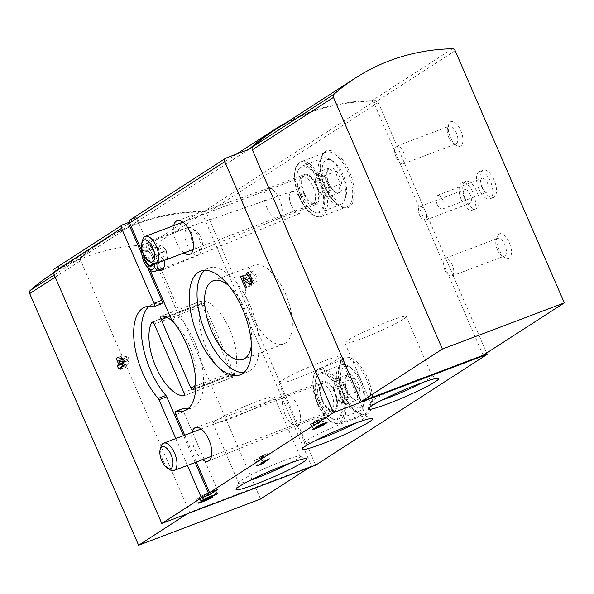 <?xml version="1.0" encoding="UTF-8"?>
<svg xmlns="http://www.w3.org/2000/svg" width="594" height="594" viewBox="0 0 594 594"><rect width="100%" height="100%" fill="white"/><g stroke="black" fill="none" stroke-linecap="round" stroke-linejoin="round"><path stroke-width="0.45" stroke-dasharray="2.97 2.23" d="M187.414 465.414L175.802 438.58M188.046 408.672A55.494 25.765 69.2 0 0 192.174 407.878A55.494 25.765 69.2 0 0 202.814 370.76A55.494 25.765 69.2 0 0 179.67 317.166A2.918 1.359 69.2 0 1 178.883 315.874L171.146 318.807M129.44 221.859L136.286 217.441L178.883 315.874M147.668 267.738L141.803 254.18A14.605 6.779 -110.8 0 0 146.139 265.637M161.635 303.779A2.918 1.359 69.2 0 1 161.197 303.794L153.46 306.727M149.228 306.229A55.494 25.765 69.2 0 1 152.844 304.091A55.494 25.765 69.2 0 1 161.197 303.794M195.151 462.481L183.539 435.647M183.709 408.271A2.918 1.359 69.2 0 0 183.583 411.753L217.307 489.679M173.433 321.933A42.063 19.528 69.2 0 1 195.768 380.88M130.539 219.669A2.918 2.576 -122.9 0 1 130.962 219.453L136.286 217.441M248.693 149.473L77.094 260.291L54.44 268.874A2.918 2.576 57.1 0 0 54.009 269.089M184.081 252.91A17.954 8.338 69.2 0 1 176.314 242.137A17.954 8.338 69.2 0 1 173.73 225.594M202.383 459.741A17.954 8.338 69.2 0 1 194.617 448.967A17.954 8.338 69.2 0 1 192.033 432.432M157.885 270.263A16.068 7.462 69.2 0 1 149.243 259.623A16.068 7.462 69.2 0 1 150.022 240.444A16.068 7.462 69.2 0 1 164.464 260.343M141.55 250.43L150.067 270.099M184.719 435.202L196.332 462.035M315.644 465.161L206.66 213.328A2.918 2.576 57.1 0 0 203.942 211.419A230.739 203.356 57.1 0 0 102.554 240.615A230.739 203.356 57.1 0 0 77.836 259.83A2.918 2.576 57.1 0 1 77.094 260.291M486.657 353.007L378.259 102.51A2.918 2.576 57.1 0 0 375.542 100.601A230.739 203.356 57.1 0 0 286.508 122.498M483.137 355.279L374.005 103.081A2.918 2.576 57.1 0 0 371.228 101.173A230.739 203.356 57.1 0 0 274.391 130.331M199.629 211.991A230.739 203.356 57.1 0 0 102.792 241.149A230.739 203.356 57.1 0 0 81.281 257.454A2.918 2.576 57.1 0 0 80.717 260.618L189.627 512.295L311.538 466.097L202.406 213.899A2.918 2.576 57.1 0 0 199.629 211.991L148.611 244.936A230.739 203.356 57.1 0 0 51.775 274.094M482.521 187.585A14.605 6.779 69.2 0 1 483.145 170.188A14.605 6.779 69.2 0 1 494.661 181.437A14.605 6.779 69.2 0 1 493.495 197.498A14.605 6.779 69.2 0 1 482.521 187.585M465.132 198.819A14.605 6.779 69.2 0 1 465.755 181.422A14.605 6.779 69.2 0 1 477.264 192.671A14.605 6.779 69.2 0 1 476.098 208.732A14.605 6.779 69.2 0 1 465.132 198.819M450.371 137.288A13.142 6.103 69.2 0 1 448.633 124.584A13.142 6.103 69.2 0 1 456.897 124.287A13.142 6.103 69.2 0 1 462.949 140.266A13.142 6.103 69.2 0 1 456.563 145.523A13.142 6.103 69.2 0 1 450.371 137.288M498.901 249.435A13.142 6.103 69.2 0 1 497.163 236.739A13.142 6.103 69.2 0 1 505.427 236.434A13.142 6.103 69.2 0 1 511.486 252.413A13.142 6.103 69.2 0 1 505.093 257.67A13.142 6.103 69.2 0 1 498.901 249.435M187.296 513.795L189.627 512.295M309.214 467.597L311.538 466.097M260.521 499.042L151.388 246.844A2.918 2.576 57.1 0 0 148.611 244.936M296.339 378.527A33.427 2.933 156.6 0 0 340.288 356.682A33.427 2.933 156.6 0 0 308.442 367.27A33.427 2.933 156.6 0 0 278.928 383.234A33.427 2.933 156.6 0 0 296.339 378.527M356.37 422.794A33.427 2.933 156.6 0 0 366.038 416.194A33.427 2.933 156.6 0 0 365.815 416.008A33.427 2.933 156.6 0 0 334.192 426.782A33.427 2.933 156.6 0 0 304.7 442.463A33.427 2.933 156.6 0 0 304.685 442.745A33.427 2.933 156.6 0 0 316.105 440.213M362.34 338.357A33.427 2.933 156.6 0 0 406.289 316.513A33.427 2.933 156.6 0 0 374.45 327.094A33.427 2.933 156.6 0 0 344.936 343.065A33.427 2.933 156.6 0 0 362.34 338.357M422.379 382.618A33.427 2.933 156.6 0 0 432.046 376.024A33.427 2.933 156.6 0 0 431.823 375.839A33.427 2.933 156.6 0 0 400.2 386.605A33.427 2.933 156.6 0 0 370.701 402.286A33.427 2.933 156.6 0 0 370.686 402.576A33.427 2.933 156.6 0 0 382.113 400.044M230.331 418.703A33.427 2.933 156.6 0 0 274.279 396.859A33.427 2.933 156.6 0 0 242.434 407.439A33.427 2.933 156.6 0 0 212.919 423.411A33.427 2.933 156.6 0 0 230.331 418.703M290.369 462.964A33.427 2.933 156.6 0 0 300.037 456.37A33.427 2.933 156.6 0 0 299.814 456.185A33.427 2.933 156.6 0 0 268.191 466.951A33.427 2.933 156.6 0 0 238.691 482.632A33.427 2.933 156.6 0 0 238.677 482.922A33.427 2.933 156.6 0 0 250.096 480.39M204.878 270.292A55.494 25.765 69.2 0 1 208.494 268.154A55.494 25.765 69.2 0 1 252.257 310.914A55.494 25.765 69.2 0 1 247.824 371.941A55.494 25.765 69.2 0 1 243.696 372.735M229.084 285.989A42.063 19.528 69.2 0 1 251.418 344.936M201.849 304.195A2.918 1.359 69.2 0 1 201.967 300.713A2.918 1.359 69.2 0 1 202.25 300.668A42.063 19.528 69.2 0 1 229.841 329.804A42.063 19.528 69.2 0 1 234.006 374.064A2.918 1.359 69.2 0 1 233.598 374.472A2.918 1.359 69.2 0 1 231.4 372.49L201.849 304.195L166.817 317.463M201.96 303.445A2.918 1.359 69.2 0 1 202.368 303.037A2.918 1.359 69.2 0 1 204.566 305.019L234.118 373.314A2.918 1.359 69.2 0 1 233.999 376.796A2.918 1.359 69.2 0 1 233.717 376.834A42.063 19.528 69.2 0 1 206.125 347.705A42.063 19.528 69.2 0 1 201.96 303.445L152.636 322.134M252.101 315.429A42.063 19.528 69.2 0 1 253.898 265.318A42.063 19.528 69.2 0 1 287.058 297.728A42.063 19.528 69.2 0 1 283.702 343.978A42.063 19.528 69.2 0 1 252.101 315.429M291.298 205.316A11.628 5.398 69.2 0 1 291.869 191.439A11.628 5.398 69.2 0 1 300.965 200.423A11.628 5.398 69.2 0 1 300.104 213.187A11.628 5.398 69.2 0 1 291.298 205.316M246.725 272.995L251.039 271.361L252.168 273.975L249.725 274.903M251.039 271.361A6.133 2.851 69.2 0 1 251.292 271.228A6.133 2.851 69.2 0 1 256.125 275.958A6.133 2.851 69.2 0 1 255.635 282.699A6.133 2.851 69.2 0 1 253.371 281.972L247.683 277.042L244.75 278.155M247.683 277.042L251.344 285.506L246.503 287.34M251.344 285.506L245.367 288.075M250.208 286.241L245.352 275.029L242.419 276.136M245.352 275.029L246.926 274.012L242.085 275.846M246.926 274.012L253.415 279.633L248.574 281.467M252.168 273.975A3.274 1.522 69.2 0 1 252.302 273.908A3.274 1.522 69.2 0 1 254.885 276.425A3.274 1.522 69.2 0 1 254.618 280.026A3.274 1.522 69.2 0 1 253.415 279.633M121.874 358.538L121.005 356.526L122.164 355.784L128.014 356.972L123.181 358.806M128.014 356.972L129.403 360.172L124.562 362.006M129.403 360.172L123.3 359.08M123.545 358.984L124.933 362.192L123.314 362.808M124.933 362.192L127.836 360.32L122.995 362.154M127.836 360.32L129.217 363.186L124.376 365.013M129.217 363.186L126.203 365.124L121.369 366.958M126.203 365.124L126.901 366.728L122.06 368.562M126.901 366.728L120.901 369.312M125.742 367.478L125.044 365.874L121.48 367.226M125.044 365.874L118.585 368.755M123.426 366.921L122.988 365.911M123.775 362.941L122.275 359.467M121.005 356.526L117.857 357.722M122.164 355.784L117.322 357.618M254.432 460.484L263.127 455.457L259.303 457.335L260.929 456.289L267.122 453.504L260.142 458.011L262.34 457.18L261.204 457.915L254.432 460.484L256.742 465.822M255.569 459.749L257.885 465.087M257.774 458.91L260.083 464.256M263.127 455.457L265.347 460.588M259.303 457.335L261.612 462.674M260.929 456.289L263.239 461.627M264.753 454.403L267.062 459.749M267.122 453.504L269.431 458.85M260.142 458.011L262.236 462.86M262.34 457.18L264.657 462.518M261.204 457.915L263.409 462.993M310.833 423.611L317.604 421.213L318.748 420.485L316.454 421.198L317.59 420.463L322.156 418.287L314.078 421.51A6.133 0.535 -23.4 0 1 320.3 418.525A6.133 0.535 -23.4 0 1 324.784 417.151A6.133 0.535 -23.4 0 1 321.317 419.201A6.133 0.535 -23.4 0 1 321.54 419.245A6.133 0.535 -23.4 0 1 316.119 422.178A6.133 0.535 -23.4 0 1 310.283 424.123A6.133 0.535 -23.4 0 1 310.833 423.611L313.142 428.95M321.317 419.201L323.507 424.264M313.201 422.713L315.511 428.051M316.454 421.198L318.77 426.537M317.59 420.463L319.906 425.801M316.446 420.611L318.622 425.646M314.078 421.51L316.387 426.856M201.566 496.636L199.458 497.319L205.947 493.718L215.622 490.05L214.323 490.889L204.128 495.218A8.175 0.72 -23.4 0 1 211.293 492.894A8.175 0.72 -23.4 0 1 204.076 496.799A8.175 0.72 -23.4 0 1 196.28 499.391A8.175 0.72 -23.4 0 1 196.28 499.376L199.51 497.935A4.67 0.408 -23.4 0 0 199.502 497.995A4.67 0.408 -23.4 0 0 203.95 496.517A4.67 0.408 -23.4 0 0 208.078 494.282A4.67 0.408 -23.4 0 0 202.324 496.354L201.566 496.636L203.014 499.977M199.458 497.319L201.076 501.054M205.947 493.718L207.566 497.453M215.622 490.05L217.241 493.785M214.323 490.889L215.815 494.327M206.771 493.748L208.256 497.193M204.128 495.218L205.576 498.559M196.28 499.376L197.899 503.118L196.28 499.391M199.51 497.935L201.128 501.67M202.324 496.354L203.72 499.584M285.105 414.478A16.068 7.462 69.2 0 1 285.796 395.337A16.068 7.462 69.2 0 1 285.855 395.314A16.068 7.462 69.2 0 1 298.463 407.714A16.068 7.462 69.2 0 1 297.245 425.356A16.068 7.462 69.2 0 1 297.178 425.378A16.068 7.462 69.2 0 1 285.105 414.478M322.119 400.453A16.068 7.462 69.2 0 1 322.802 381.311A16.068 7.462 69.2 0 1 335.469 393.696A16.068 7.462 69.2 0 1 334.192 411.36A16.068 7.462 69.2 0 1 322.119 400.453M266.81 207.64A16.068 7.462 69.2 0 1 267.493 188.506A16.068 7.462 69.2 0 1 267.56 188.476A16.068 7.462 69.2 0 1 280.16 200.883A16.068 7.462 69.2 0 1 278.942 218.525A16.068 7.462 69.2 0 1 278.883 218.547A16.068 7.462 69.2 0 1 266.81 207.64M303.824 193.622A16.068 7.462 69.2 0 1 304.507 174.48A16.068 7.462 69.2 0 1 317.174 186.858A16.068 7.462 69.2 0 1 315.889 204.522A16.068 7.462 69.2 0 1 303.824 193.622M444.728 269.579A9.467 4.396 69.2 0 1 445.129 258.293A9.467 4.396 69.2 0 1 452.598 265.592A9.467 4.396 69.2 0 1 451.841 276.002A9.467 4.396 69.2 0 1 444.728 269.579M497.319 249.651A9.467 4.396 69.2 0 1 496.064 240.496A9.467 4.396 69.2 0 1 497.72 238.365A9.467 4.396 69.2 0 1 505.19 245.664A9.467 4.396 69.2 0 1 504.432 256.073A9.467 4.396 69.2 0 1 501.774 255.576A9.467 4.396 69.2 0 1 497.319 249.651M396.191 157.432A9.467 4.396 69.2 0 1 396.599 146.146A9.467 4.396 69.2 0 1 404.061 153.445A9.467 4.396 69.2 0 1 403.304 163.855A9.467 4.396 69.2 0 1 396.191 157.432M448.789 137.496A9.467 4.396 69.2 0 1 447.534 128.349A9.467 4.396 69.2 0 1 449.19 126.218A9.467 4.396 69.2 0 1 456.66 133.516A9.467 4.396 69.2 0 1 455.902 143.926A9.467 4.396 69.2 0 1 453.244 143.429A9.467 4.396 69.2 0 1 448.789 137.496M419.646 215.28A7.299 3.393 69.2 0 1 419.958 206.578A7.299 3.393 69.2 0 1 425.72 212.207A7.299 3.393 69.2 0 1 425.133 220.233A7.299 3.393 69.2 0 1 419.646 215.28M464.397 198.322A7.299 3.393 69.2 0 1 464.708 189.62A7.299 3.393 69.2 0 1 470.47 195.248A7.299 3.393 69.2 0 1 469.884 203.282A7.299 3.393 69.2 0 1 464.397 198.322M461.501 200.193A14.605 6.779 69.2 0 1 462.125 182.796A14.605 6.779 69.2 0 1 473.641 194.045A14.605 6.779 69.2 0 1 472.475 210.105A14.605 6.779 69.2 0 1 461.501 200.193M437.043 204.046A7.299 3.393 69.2 0 1 437.355 195.344A7.299 3.393 69.2 0 1 443.109 200.972A7.299 3.393 69.2 0 1 442.53 209.006A7.299 3.393 69.2 0 1 437.043 204.046M481.793 187.088A7.299 3.393 69.2 0 1 482.105 178.393A7.299 3.393 69.2 0 1 487.86 184.014A7.299 3.393 69.2 0 1 487.28 192.048A7.299 3.393 69.2 0 1 481.793 187.088M478.89 188.959A14.605 6.779 69.2 0 1 479.514 171.562A14.605 6.779 69.2 0 1 491.03 182.818A14.605 6.779 69.2 0 1 489.864 198.871A14.605 6.779 69.2 0 1 478.89 188.959M152.97 263.595A8.435 3.913 -110.8 0 0 152.933 260.291A8.435 3.913 -110.8 0 0 151.708 256.088A8.435 3.913 -110.8 0 0 150.43 253.69A8.435 3.913 -110.8 0 0 147.141 250.497A8.435 3.913 -110.8 0 0 143.8 252.658A8.435 3.913 -110.8 0 0 143.637 254.306M167.434 258.345L164.093 260.506L159.526 254.915L158.308 247.156L161.657 244.995L166.223 250.594L167.434 258.345L152.925 263.847L152.814 259.83L151.708 256.088L150.631 254.061L147.141 250.497L143.8 252.658L145.01 260.417M200.787 249.265A10.224 4.745 -110.8 0 0 202.153 247.178A10.224 4.745 -110.8 0 0 195.983 230.895A10.224 4.745 -110.8 0 0 191.602 239.412A10.224 4.745 -110.8 0 0 200.787 249.265M198.886 254.648A14.605 6.779 -110.8 0 0 200.839 251.663A14.605 6.779 -110.8 0 0 192.025 228.408A14.605 6.779 -110.8 0 0 187.934 227.636A14.605 6.779 -110.8 0 0 186.768 243.696A14.605 6.779 -110.8 0 0 198.285 254.952A14.605 6.779 -110.8 0 0 198.886 254.648M157.841 262.852A14.605 6.779 -110.8 0 0 152.74 248.975A14.605 6.779 -110.8 0 0 144.557 244.075A14.605 6.779 -110.8 0 0 141.788 248.255M154.937 263.855A11.739 5.45 -110.8 0 0 149.488 249.606A11.739 5.45 -110.8 0 0 142.129 249.963M161.657 244.995L147.141 250.497M166.223 250.594L151.708 256.088M164.093 260.506L154.937 263.974M159.526 254.915L147.067 259.637M158.308 247.156L143.8 252.658M332.417 189.493L333.843 191.268L339.723 192.671C338.424 190.37 339.085 187.318 341.691 183.509C337.971 180.145 336.197 176.032 336.353 171.176C331.987 170.864 329.551 169.802 329.046 167.998L326.715 172.579L327.079 177.161C326.908 182.002 328.69 186.115 332.417 189.493A13.491 6.267 -110.8 0 0 335.387 192.241A13.491 6.267 -110.8 0 0 339.723 192.671A13.491 6.267 -110.8 0 0 341.691 183.509A13.491 6.267 -110.8 0 0 336.353 171.176A13.491 6.267 -110.8 0 0 329.046 167.998A13.491 6.267 -110.8 0 0 327.242 170.753A13.491 6.267 -110.8 0 0 327.079 177.161A13.491 6.267 -110.8 0 0 332.417 189.493L320.322 194.082L314.983 181.749L316.958 172.587L324.265 175.757L329.596 188.09L328.616 192.671A11.68 5.428 -110.8 0 0 326.93 181.92A11.68 5.428 -110.8 0 0 320.612 174.168A11.68 5.428 -110.8 0 0 315.971 177.168A11.68 5.428 -110.8 0 0 315.949 182.091A11.68 5.428 -110.8 0 0 317.656 187.912A11.68 5.428 -110.8 0 0 319.416 191.238A11.68 5.428 -110.8 0 0 323.975 195.664L320.322 194.082M325.69 185.952A21.904 10.172 -110.8 0 0 345.983 195.886A21.904 10.172 -110.8 0 0 332.766 161.004A21.904 10.172 -110.8 0 0 322.765 164.88A21.904 10.172 -110.8 0 0 325.69 185.952M322.111 187.615A24.829 11.531 -110.8 0 0 340.763 204.47A24.829 11.531 -110.8 0 0 345.114 198.879A24.829 11.531 -110.8 0 0 330.13 159.341A24.829 11.531 -110.8 0 0 323.173 158.034A24.829 11.531 -110.8 0 0 322.111 187.615M300.95 195.634A24.829 11.531 -110.8 0 0 312.644 211.182A24.829 11.531 -110.8 0 0 319.602 212.489A24.829 11.531 -110.8 0 0 321.584 185.187A24.829 11.531 -110.8 0 0 302.004 166.053A24.829 11.531 -110.8 0 0 297.661 171.644A24.829 11.531 -110.8 0 0 300.95 195.634M300.631 195.678A24.094 11.189 -110.8 0 0 311.984 210.766A24.094 11.189 -110.8 0 0 323.7 201.136A24.094 11.189 -110.8 0 0 312.6 171.844A24.094 11.189 -110.8 0 0 297.438 172.394A24.094 11.189 -110.8 0 0 300.631 195.678M304.284 193.317A14.895 6.92 -110.8 0 0 315.191 203.527A14.895 6.92 -110.8 0 0 316.661 187.051A14.895 6.92 -110.8 0 0 304.64 175.69A14.895 6.92 -110.8 0 0 304.284 193.317M301.5 194.342A14.605 6.779 -110.8 0 0 312.184 204.351A14.605 6.779 -110.8 0 0 312.466 204.254A14.605 6.779 -110.8 0 0 313.632 188.201A14.605 6.779 -110.8 0 0 302.123 176.945A14.605 6.779 -110.8 0 0 301.849 177.064A14.605 6.779 -110.8 0 0 301.5 194.342M142.768 239.649A14.605 6.779 -110.8 0 0 144.706 253.757A14.605 6.779 -110.8 0 0 151.581 262.904M323.975 195.664A11.68 5.428 -110.8 0 0 328.616 192.671L327.628 197.253L323.975 195.664M324.265 175.757L336.353 171.176M329.596 188.09L341.691 183.509M327.628 197.253L339.723 192.671M314.983 181.749L327.079 177.161M316.958 172.587L329.046 167.998M350.72 396.332L352.145 398.099L358.026 399.502C356.727 397.208 357.38 394.156 359.994 390.34C356.274 386.976 354.492 382.863 354.655 378.007C350.282 377.695 347.846 376.641 347.349 374.836L345.01 379.41L345.381 383.999C345.211 388.832 346.985 392.946 350.72 396.332A13.491 6.267 -110.8 0 0 353.682 399.071A13.491 6.267 -110.8 0 0 358.026 399.502A13.491 6.267 -110.8 0 0 359.994 390.34A13.491 6.267 -110.8 0 0 354.655 378.007A13.491 6.267 -110.8 0 0 347.349 374.836A13.491 6.267 -110.8 0 0 345.545 377.591A13.491 6.267 -110.8 0 0 345.381 383.999A13.491 6.267 -110.8 0 0 350.72 396.332L338.625 400.913L333.286 388.58L335.254 379.418L342.56 382.588L347.898 394.921L346.911 399.502A11.68 5.428 -110.8 0 0 345.225 388.758A11.68 5.428 -110.8 0 0 338.907 381.006A11.68 5.428 -110.8 0 0 334.266 383.999A11.68 5.428 -110.8 0 0 334.251 388.921A11.68 5.428 -110.8 0 0 335.952 394.75A11.68 5.428 -110.8 0 0 337.719 398.077A11.68 5.428 -110.8 0 0 342.278 402.502L338.625 400.913M343.993 392.783A21.904 10.172 -110.8 0 0 364.285 402.725A21.904 10.172 -110.8 0 0 351.061 367.834A21.904 10.172 -110.8 0 0 341.06 371.718A21.904 10.172 -110.8 0 0 343.993 392.783M340.414 394.453A24.829 11.531 -110.8 0 0 359.066 411.3A24.829 11.531 -110.8 0 0 363.409 405.717A24.829 11.531 -110.8 0 0 348.426 366.171A24.829 11.531 -110.8 0 0 341.468 364.872A24.829 11.531 -110.8 0 0 340.414 394.453M319.245 402.472A24.829 11.531 -110.8 0 0 330.94 418.02A24.829 11.531 -110.8 0 0 337.897 419.319A24.829 11.531 -110.8 0 0 339.879 392.018A24.829 11.531 -110.8 0 0 320.307 372.891A24.829 11.531 -110.8 0 0 315.956 378.482A24.829 11.531 -110.8 0 0 319.245 402.472M318.933 402.509A24.094 11.189 -110.8 0 0 330.279 417.604A24.094 11.189 -110.8 0 0 341.996 407.967A24.094 11.189 -110.8 0 0 330.895 378.675A24.094 11.189 -110.8 0 0 315.741 379.224A24.094 11.189 -110.8 0 0 318.933 402.509M322.579 400.156A14.895 6.92 -110.8 0 0 333.486 410.357A14.895 6.92 -110.8 0 0 334.964 393.881A14.895 6.92 -110.8 0 0 322.943 382.529A14.895 6.92 -110.8 0 0 322.579 400.156M319.795 401.18A14.605 6.779 -110.8 0 0 330.487 411.182A14.605 6.779 -110.8 0 0 330.769 411.093A14.605 6.779 -110.8 0 0 331.935 395.032A14.605 6.779 -110.8 0 0 320.418 383.776A14.605 6.779 -110.8 0 0 320.144 383.895A14.605 6.779 -110.8 0 0 319.795 401.18M161.071 446.48A14.605 6.779 -110.8 0 0 163.001 460.595A14.605 6.779 -110.8 0 0 169.884 469.735M342.278 402.502A11.68 5.428 -110.8 0 0 346.911 399.502L345.931 404.083L342.278 402.502M342.56 382.588L354.655 378.007M347.898 394.921L359.994 390.34M345.931 404.083L358.026 399.502M333.286 388.58L345.381 383.999M335.254 379.418L347.349 374.836M226.039 158.056L130.962 219.453M122.847 224.695L54.44 268.874M325.23 187.021A30.376 14.108 69.2 0 1 332.915 151.292A30.376 14.108 69.2 0 1 353.727 199.391A30.376 14.108 69.2 0 1 325.23 187.021M343.532 393.859A30.376 14.108 69.2 0 1 351.21 358.123A30.376 14.108 69.2 0 1 372.022 406.222A30.376 14.108 69.2 0 1 343.532 393.859M378.259 102.51L206.66 213.328M375.542 100.601L203.942 211.419M248.767 149.443L77.836 259.83M455.167 50.668L374.005 103.081M452.39 48.76L371.228 101.173M54.24 274.918L81.281 257.454M55.19 277.108L80.717 260.618M151.388 246.844L202.406 213.899M179.67 317.166L171.926 320.099M183.583 411.753L175.846 414.686M202.25 300.668L161.613 316.067M234.006 374.064L193.369 389.464M231.4 372.49L194.594 386.442M204.566 305.019L154.254 324.086M234.118 373.314L183.806 392.382M233.717 376.834L183.917 395.708M253.371 281.972L252.012 282.492M317.604 421.213L319.914 426.551M317.255 420.894L319.498 426.061M318.391 420.158L320.708 425.497M322.148 418.28L324.287 423.21L322.156 418.287M317.367 403.526A28.037 13.016 69.2 0 1 324.458 370.545A28.037 13.016 69.2 0 1 343.666 414.939A28.037 13.016 69.2 0 1 317.367 403.526M317.872 403.46A29.21 13.565 69.2 0 1 319.112 368.659A29.21 13.565 69.2 0 1 342.144 391.164A29.21 13.565 69.2 0 1 339.813 423.284A29.21 13.565 69.2 0 1 317.872 403.46M343.028 393.926A29.21 13.565 69.2 0 1 344.268 359.125A29.21 13.565 69.2 0 1 367.3 381.63A29.21 13.565 69.2 0 1 364.968 413.751A29.21 13.565 69.2 0 1 343.028 393.926M299.064 196.688A28.037 13.016 69.2 0 1 306.155 163.706A28.037 13.016 69.2 0 1 325.371 208.108A28.037 13.016 69.2 0 1 299.064 196.688M299.569 196.621A29.21 13.565 69.2 0 1 300.816 161.82A29.21 13.565 69.2 0 1 323.849 184.326A29.21 13.565 69.2 0 1 321.517 216.446A29.21 13.565 69.2 0 1 299.569 196.621M324.725 187.088A29.21 13.565 69.2 0 1 325.972 152.287A29.21 13.565 69.2 0 1 349.005 174.792A29.21 13.565 69.2 0 1 346.673 206.912A29.21 13.565 69.2 0 1 324.725 187.088M236.583 154.061L102.554 240.615M249.116 149.257L77.524 260.075M53.423 273.025L102.792 241.149M278.928 383.234L304.685 442.745M340.288 356.682L366.038 416.194M304.7 442.463L302.086 448.975M365.815 416.008L372.349 418.57M344.936 343.065L370.686 402.576M406.289 316.513L432.046 376.024M370.701 402.286L368.094 408.798M431.823 375.839L438.357 378.393M212.919 423.411L238.677 482.922M274.279 396.859L300.037 456.37M238.691 482.632L236.085 489.144M299.814 456.185L306.348 458.739M152.844 304.091L145.099 307.024M192.174 407.878L184.43 410.81M208.494 268.154L200.757 271.087M247.824 371.941L240.087 374.873M201.967 300.713L161.33 316.112M233.598 374.472L192.961 389.872M202.368 303.037L152.057 322.104M233.999 376.796L183.68 395.864M253.898 265.318L213.253 280.717M283.702 343.978L243.065 359.377M291.869 191.439L150.022 240.444M300.104 213.187L161.405 270.485M251.292 271.228L246.451 273.062M255.635 282.699L250.794 284.533M252.302 273.908L249.718 274.888M254.618 280.026L252.034 281.007M310.283 424.123L312.593 429.462M321.54 419.245L323.849 424.591M312.904 422.98L315.162 428.185M318.748 420.485L320.886 425.43M324.784 417.151L327.094 422.49M211.293 492.894L212.912 496.629M199.502 497.995L201.099 501.685M208.078 494.282L209.459 497.482M285.855 395.314L195.448 427.546M297.245 425.356L208.175 461.13M297.178 425.378L334.192 411.36M285.796 395.337L322.802 381.311M317.263 403.623C324.25 418.332 331.771 424.888 339.813 423.284L364.968 413.751C364.092 414.434 362.147 414.233 359.132 413.157L354.202 409.682C350.133 405.821 346.614 400.519 343.636 393.763C335.001 376.329 340.072 357.744 344.268 359.125L319.112 368.659L315.614 371.347L313.944 374.413L312.593 382.172L317.263 403.623M267.56 188.476L177.153 220.716M278.942 218.525L189.88 254.291M278.883 218.547L315.889 204.522M267.493 188.506L304.507 174.48M298.96 196.785C305.955 211.501 313.469 218.05 321.517 216.446L346.673 206.912C345.797 207.596 343.852 207.403 340.837 206.326L335.907 202.844C331.838 198.99 328.311 193.681 325.334 186.924C316.706 169.49 321.77 150.913 325.972 152.287L300.816 161.82L297.312 164.516L295.641 167.582L294.29 175.334L298.96 196.785M451.841 276.002L504.432 256.073M445.129 258.293L497.72 238.365M501.774 255.576L505.093 257.67M496.064 240.496L497.163 236.739M403.304 163.855L455.902 143.926M396.599 146.146L449.19 126.218M453.244 143.429L456.563 145.523M447.534 128.349L448.633 124.584M425.133 220.233L469.884 203.282M419.958 206.578L464.708 189.62M472.475 210.105L476.098 208.732M462.125 182.796L465.755 181.422M442.53 209.006L487.28 192.048M437.355 195.344L482.105 178.393M489.864 198.871L493.495 197.498M479.514 171.562L483.145 170.188M152.866 259.823L152.933 260.291M195.983 230.895L192.025 228.408M202.153 247.178L200.839 251.663M187.934 227.636L144.557 244.075M198.285 254.952L163.699 268.057M333.843 191.268L335.387 192.241M326.715 172.579L327.242 170.753M332.766 161.004L330.13 159.341M345.983 195.886L345.114 198.879M323.173 158.034L302.004 166.053M340.763 204.47L319.602 212.489M311.984 210.766L312.644 211.182M297.438 172.394L297.661 171.644M312.184 204.351L315.191 203.527M301.849 177.064L304.64 175.69M302.123 176.945L182.804 222.156M312.466 204.254L193.154 249.473M315.949 182.091L316.706 187.036L319.416 191.238M352.145 398.099L353.682 399.071M345.01 379.41L345.545 377.591M351.061 367.834L348.426 366.171M364.285 402.725L363.409 405.717M341.468 364.872L320.307 372.891M359.066 411.3L337.897 419.319M330.279 417.604L330.94 418.02M315.741 379.224L315.956 378.482M330.487 411.182L333.486 410.357M320.144 383.895L322.943 382.529M320.418 383.776L201.106 428.994M330.769 411.093L211.457 456.303M334.251 388.921L335.001 393.867L337.719 398.077"/><path stroke-width="0.89" d="M256.742 465.822L260.083 464.256L265.436 460.796L261.612 462.674L263.239 461.627L269.431 458.85L262.451 463.357L264.657 462.518L263.521 463.253L256.742 465.822M322.082 443.896A38.432 3.371 156.6 0 0 357.989 428.17A38.432 3.371 156.6 0 0 372.349 418.57A38.432 3.371 156.6 0 0 335.996 430.947A38.432 3.371 156.6 0 0 302.086 448.975A38.432 3.371 156.6 0 0 322.082 443.896M388.09 403.72A38.432 3.371 156.6 0 0 423.99 387.993A38.432 3.371 156.6 0 0 438.357 378.393A38.432 3.371 156.6 0 0 402.004 390.778A38.432 3.371 156.6 0 0 368.094 408.798A38.432 3.371 156.6 0 0 388.09 403.72M256.081 484.065A38.432 3.371 156.6 0 0 291.981 468.339A38.432 3.371 156.6 0 0 306.348 458.739A38.432 3.371 156.6 0 0 269.995 471.124A38.432 3.371 156.6 0 0 236.085 489.144A38.432 3.371 156.6 0 0 256.081 484.065M286.508 122.498A230.739 203.356 57.1 0 0 274.153 129.796A230.739 203.356 57.1 0 0 249.435 149.012A2.918 2.576 57.1 0 1 248.693 149.473L226.039 158.056A2.918 2.576 57.1 0 0 224.777 161.642L333.397 412.644L209.563 492.612L217.307 489.679L209.192 494.921L201.448 497.854L161.798 523.463L315.644 465.161L487.243 354.343L486.657 353.007M333.397 412.644L487.243 354.343M323.626 424.539A6.133 0.535 -23.4 0 1 323.849 424.591A6.133 0.535 -23.4 0 1 318.436 427.517A6.133 0.535 -23.4 0 1 312.593 429.462A6.133 0.535 -23.4 0 1 313.142 428.95L321.057 425.831L318.77 426.537L324.465 423.626L316.387 426.856A6.133 0.535 -23.4 0 1 322.609 423.864A6.133 0.535 -23.4 0 1 327.094 422.49A6.133 0.535 -23.4 0 1 323.626 424.539L323.507 424.264M203.185 500.371L201.076 501.054L207.566 497.453L217.241 493.785L215.941 494.624L205.747 498.953A8.175 0.72 -23.4 0 1 212.912 496.629A8.175 0.72 -23.4 0 1 205.687 500.542A8.175 0.72 -23.4 0 1 197.899 503.125A8.175 0.72 -23.4 0 1 197.899 503.118L201.128 501.67A4.67 0.408 -23.4 0 0 201.114 501.737A4.67 0.408 -23.4 0 0 205.569 500.259A4.67 0.408 -23.4 0 0 209.697 498.024A4.67 0.408 -23.4 0 0 203.942 500.089L203.014 499.977M147.668 267.738L161.761 300.304L154.024 303.237L121.584 228.282L53.178 272.46L161.798 523.463M201.448 497.854L187.414 465.414M175.802 438.58L158.984 399.725A2.918 1.359 69.2 0 0 158.175 398.396A55.494 25.765 69.2 0 1 134.526 344.617A55.494 25.765 69.2 0 1 145.099 307.024A55.494 25.765 69.2 0 1 153.46 306.727A2.918 1.359 69.2 0 0 153.898 306.712A2.918 1.359 69.2 0 0 154.024 303.237M123.181 358.806L124.562 362.006L118.711 360.818L120.099 364.025L122.995 362.154L124.376 365.013L121.369 366.958L122.06 368.562L120.901 369.312L120.211 367.708L118.585 368.755L117.315 365.822L118.941 364.768L116.164 358.36L117.322 357.618L123.181 358.806M151.641 322.505A2.918 1.359 69.2 0 1 152.057 322.104A2.918 1.359 69.2 0 1 154.254 324.086L183.806 392.382A2.918 1.359 69.2 0 1 183.68 395.864A2.918 1.359 69.2 0 1 183.405 395.901A42.063 19.528 69.2 0 1 155.814 366.765A42.063 19.528 69.2 0 1 151.641 322.505L152.636 322.134M141.788 248.255A14.605 6.779 -110.8 0 0 141.803 254.195L128.17 222.676L129.44 221.859M161.761 300.304A2.918 1.359 69.2 0 1 161.635 303.779L153.898 306.712M183.539 435.647L166.728 396.792A2.918 1.359 69.2 0 0 165.912 395.463A55.494 25.765 69.2 0 1 149.228 306.229M209.192 494.921L195.151 462.481M184.719 435.202L175.846 414.686A2.918 1.359 69.2 0 1 175.965 411.204L183.709 408.271A2.918 1.359 69.2 0 1 184.133 408.249L176.388 411.182A55.494 25.765 69.2 0 0 184.43 410.81A55.494 25.765 69.2 0 0 195.077 373.693A55.494 25.765 69.2 0 0 171.926 320.099A2.918 1.359 69.2 0 1 171.146 318.807L150.067 270.099M188.046 408.672A55.494 25.765 69.2 0 1 184.133 408.249M166.817 317.463L161.204 319.587A2.918 1.359 69.2 0 1 161.33 316.112A2.918 1.359 69.2 0 1 161.613 316.067A42.063 19.528 69.2 0 1 173.433 321.933M195.768 380.88A42.063 19.528 69.2 0 1 193.369 389.464A2.918 1.359 69.2 0 1 192.961 389.872A2.918 1.359 69.2 0 1 190.763 387.889L161.204 319.587M224.777 161.642L129.7 223.04A2.918 2.576 -122.9 0 1 130.539 219.669L225.609 158.271M128.17 222.676L122.847 224.695A2.918 2.576 57.1 0 0 121.584 228.282M122.423 224.911L54.009 269.089A2.918 2.576 57.1 0 0 53.178 272.46M173.73 225.594A17.954 8.338 69.2 0 1 177.153 220.716A17.954 8.338 69.2 0 1 191.238 234.578A17.954 8.338 69.2 0 1 189.88 254.291A17.954 8.338 69.2 0 1 184.081 252.91M192.033 432.432A17.954 8.338 69.2 0 1 195.448 427.546A17.954 8.338 69.2 0 1 209.541 441.409A17.954 8.338 69.2 0 1 208.175 461.13A17.954 8.338 69.2 0 1 202.383 459.741M247.327 275.809L246.198 273.188A6.133 2.851 69.2 0 1 246.451 273.062A6.133 2.851 69.2 0 1 251.284 277.792A6.133 2.851 69.2 0 1 250.794 284.533A6.133 2.851 69.2 0 1 248.537 283.806L242.842 278.876L246.503 287.34L245.367 288.075L240.518 276.863L242.085 275.846L248.574 281.467A3.274 1.522 69.2 0 0 249.784 281.86A3.274 1.522 69.2 0 0 250.044 278.259A3.274 1.522 69.2 0 0 247.468 275.742A3.274 1.522 69.2 0 0 247.327 275.809M164.464 260.343A16.068 7.462 69.2 0 1 161.405 270.485A16.068 7.462 69.2 0 1 157.885 270.263M198.389 337.206A55.494 25.765 69.2 0 1 200.757 271.087A55.494 25.765 69.2 0 1 244.513 313.847A55.494 25.765 69.2 0 1 240.087 374.873A55.494 25.765 69.2 0 1 198.389 337.206M129.7 223.04L141.55 250.43M175.965 411.204A2.918 1.359 69.2 0 1 176.388 411.182M196.332 462.035L209.563 492.612M355.546 77.918L274.391 130.331A230.739 203.356 57.1 0 0 252.873 146.636A2.918 2.576 57.1 0 0 252.316 149.799L361.226 401.477L483.137 355.279L564.3 302.866L455.167 50.668A2.918 2.576 57.1 0 0 452.39 48.76A230.739 203.356 57.1 0 0 355.546 77.918A230.739 203.356 57.1 0 0 334.036 94.223A2.918 2.576 57.1 0 0 333.479 97.386L442.382 349.064L361.226 401.477M442.382 349.064L564.3 302.866M53.423 273.025L51.775 274.094A230.739 203.356 57.1 0 0 30.264 290.399A2.918 2.576 57.1 0 0 29.7 293.562L138.61 545.24L187.296 513.795M138.61 545.24L260.521 499.042L309.214 467.597M316.105 440.213A33.427 2.933 156.6 0 0 322.089 438.045A33.427 2.933 156.6 0 0 356.37 422.794M382.113 400.044A33.427 2.933 156.6 0 0 388.097 397.869A33.427 2.933 156.6 0 0 422.379 382.618M250.096 480.39A33.427 2.933 156.6 0 0 256.088 478.215A33.427 2.933 156.6 0 0 290.369 462.964M243.696 372.735A55.494 25.765 69.2 0 1 206.133 334.274A55.494 25.765 69.2 0 1 204.878 270.292M251.418 344.936A42.063 19.528 69.2 0 1 243.065 359.377A42.063 19.528 69.2 0 1 211.464 330.828A42.063 19.528 69.2 0 1 213.253 280.717A42.063 19.528 69.2 0 1 229.084 285.989M249.725 274.903L247.609 275.705M246.725 272.995L246.198 273.188M244.75 278.155L242.842 278.876M242.419 276.136L240.518 276.863M123.3 359.08L118.711 360.818M123.314 362.808L120.099 364.025M121.48 367.226L120.211 367.708M122.988 365.911L122.149 363.988L117.315 365.822M122.149 363.988L123.47 363.134M123.441 363.068L118.941 364.768M122.275 359.467L121.874 358.538M117.857 357.722L116.164 358.36M262.236 462.86L262.451 463.357M205.576 498.559L205.747 498.953M203.72 499.584L203.942 500.089M143.637 254.306A8.435 3.913 -110.8 0 0 145.01 260.417A8.435 3.913 -110.8 0 0 149.577 266.008A8.435 3.913 -110.8 0 0 152.925 263.847A8.435 3.913 -110.8 0 0 152.97 263.595M147.067 259.637L145.01 260.417L149.577 266.008L152.925 263.847M142.129 249.963A11.739 5.45 -110.8 0 0 141.988 255.413A11.739 5.45 -110.8 0 0 145.471 264.605L146.139 265.637A14.605 6.779 -110.8 0 0 154.908 271.391A14.605 6.779 -110.8 0 0 155.509 271.087A14.605 6.779 -110.8 0 0 157.841 262.852M145.471 264.605A11.739 5.45 -110.8 0 0 153.007 268.985A11.739 5.45 -110.8 0 0 154.937 263.855M154.937 263.974L149.577 266.008M148.997 261.271L151.581 262.904A14.605 6.779 -110.8 0 0 155.673 263.669A14.605 6.779 -110.8 0 0 156.838 247.609A14.605 6.779 -110.8 0 0 145.322 236.36A14.605 6.779 -110.8 0 0 142.768 239.649L141.914 242.582A11.739 5.45 -110.8 0 0 143.466 253.92A11.739 5.45 -110.8 0 0 148.997 261.271A11.739 5.45 -110.8 0 0 154.707 256.578A11.739 5.45 -110.8 0 0 149.294 242.315A11.739 5.45 -110.8 0 0 141.914 242.582M167.293 468.109L169.884 469.735A14.605 6.779 -110.8 0 0 173.975 470.507A14.605 6.779 -110.8 0 0 175.141 454.447A14.605 6.779 -110.8 0 0 163.625 443.191A14.605 6.779 -110.8 0 0 161.071 446.48L160.209 449.413A11.739 5.45 -110.8 0 0 161.768 460.758A11.739 5.45 -110.8 0 0 167.293 468.109A11.739 5.45 -110.8 0 0 173.002 463.417A11.739 5.45 -110.8 0 0 167.597 449.146A11.739 5.45 -110.8 0 0 160.209 449.413M249.435 149.012L248.767 149.443M333.479 97.386L252.316 149.799M334.036 94.223L252.873 146.636M30.264 290.399L54.24 274.918M29.7 293.562L55.19 277.108M165.912 395.463L158.175 398.396M166.728 396.792L158.984 399.725M194.594 386.442L190.763 387.889M183.917 395.708L183.405 395.901M252.012 282.492L248.537 283.806M324.287 423.21L324.465 423.619L324.287 423.21M274.153 129.796L236.583 154.061M249.718 274.888L247.468 275.742M252.034 281.007L249.784 281.86M320.886 425.43L321.057 425.831M209.459 497.482L209.697 498.024M163.699 268.057L154.908 271.391M141.988 255.413L141.803 254.195M182.804 222.156L145.322 236.36M193.154 249.473L155.673 263.669M201.106 428.994L163.625 443.191M211.457 456.303L173.975 470.507"/></g></svg>
